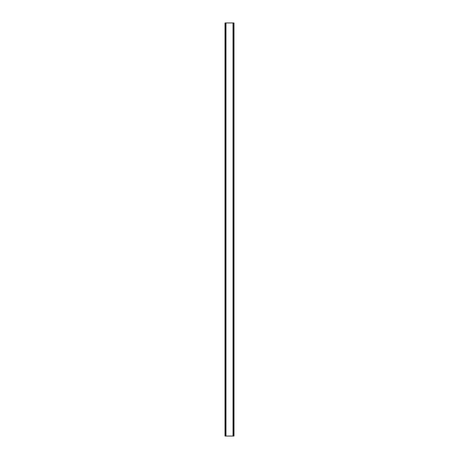<?xml version="1.0" encoding="UTF-8"?>
<svg xmlns="http://www.w3.org/2000/svg" width="459" height="459" viewBox="0 0 459 459"><rect width="100%" height="100%" fill="white"/><g stroke="black" fill="none" stroke-linecap="round" stroke-linejoin="round"><path stroke-width="0.69" d="M233.861 22.95L224.996 22.95L224.996 436.05L234.004 436.05L234.004 22.95L233.861 436.05M233.958 22.95L233.947 436.05L233.958 22.95M225.042 436.05L225.042 22.95L225.053 436.05M225.874 22.95L225.874 436.05M225.937 22.95L225.937 436.05M225.989 22.95L225.989 436.05M233.011 22.95L233.011 436.05M233.063 22.95L233.063 436.05M233.126 22.95L233.126 436.05M225.139 22.95L225.139 436.05"/></g></svg>
